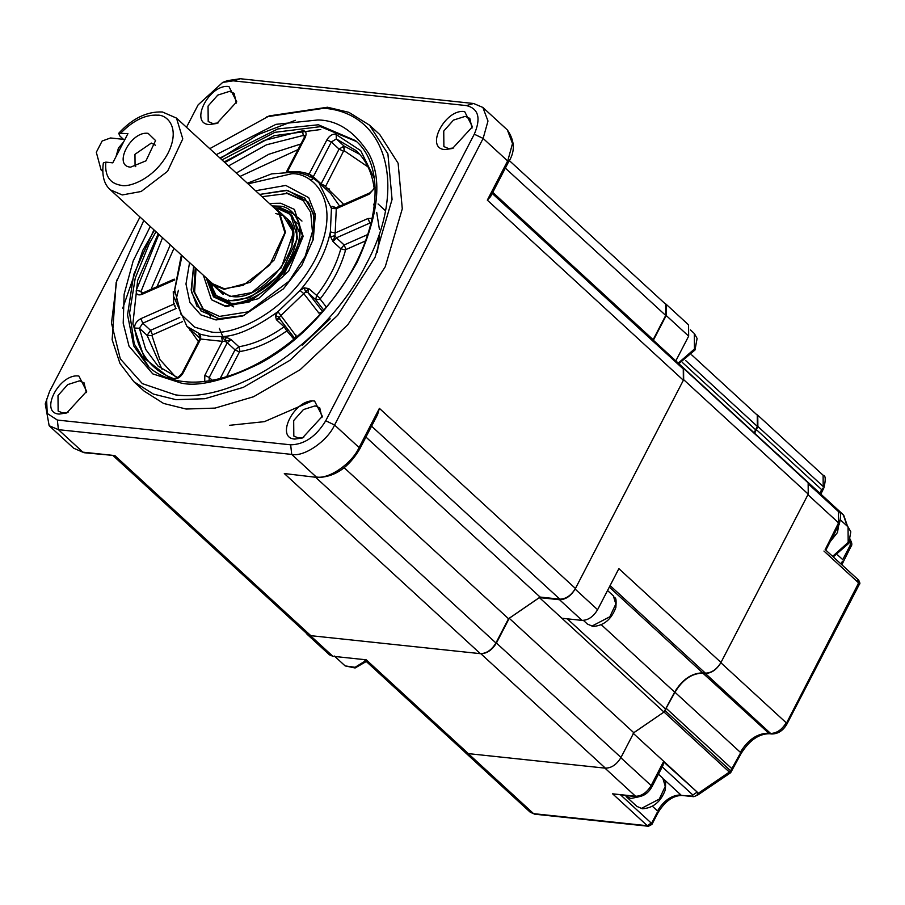 <?xml version="1.0" encoding="UTF-8"?>
<svg xmlns="http://www.w3.org/2000/svg" width="905" height="905" viewBox="0 0 905 905"><rect width="100%" height="100%" fill="white"/><g stroke="black" fill="none" stroke-linecap="round" stroke-linejoin="round"><path stroke-width="1.36" d="M113.001 455.554L307.485 634.247L310.845 635.683L480.363 653.659C486.483 653.534 491.687 649.971 495.94 642.98L508.519 618.726L540.104 597.062L559.844 599.167C565.976 599.031 571.168 595.467 575.433 588.476L683.366 380.258L683.264 368.991L492.207 193.444M664.655 303.288L666.103 304.227L666.193 315.506L653.365 340.246L654.168 342.26L653.15 339.703L665.718 315.449L665.628 304.182L509.244 160.502M507.298 162.583L512.49 143.556L507.377 129.958C514.956 141.022 515.284 151.802 508.35 162.312L490.544 196.645L487.32 200.141L507.637 160.954L483.134 138.442L487.987 121.032L482.863 107.446L473.62 103.498L240.3 78.735L227.483 80.647L222.698 82.4L233.185 80.839L240.3 78.735M492.773 192.358L653.15 339.703M233.185 80.839L466.505 105.591C478.553 108.634 481.155 118.17 474.288 134.189L483.134 138.442L334.579 425.022L359.081 447.545L379.399 408.359L575.433 588.476M317.372 477.467L284.317 473.541L317.372 477.467C334.499 477.252 348.64 467.727 359.794 448.891L377.589 414.558L379.399 408.359M365.937 437.047L540.104 597.062M508.519 618.726L344.183 467.738M358.742 449.163L359.081 447.545C352 463.586 328.436 479.74 316.218 476.935L291.715 454.412L58.406 429.66L82.909 452.172L114.811 455.566L310.845 635.683M84.052 452.715L73.656 448.224L84.052 452.715L114.811 455.566M139.992 217.019L49.56 391.469L45.25 403.89L49.153 425.712L58.406 429.66L57.354 420.056L290.663 444.819C304.453 444.513 316.139 436.493 325.732 420.768L334.579 425.022C327.497 441.063 303.933 457.229 291.715 454.412L290.663 444.819M222.698 82.4L198.116 104.878L186.498 127.288M474.288 134.189L325.732 420.768M311.92 401.051L264.407 421.651L229.531 425.316M46.585 398.981L47.23 413.449L57.354 420.056M295.392 120.32L258.23 134.528L220.401 158.443M154.404 230.266L142.888 250.199L122.752 308.209M143.771 220.492L116.145 282.53L112.13 339.692L119.98 363.459L133.872 381.706L144.076 391.084L163.579 403.449L186.136 409.037L215.085 408.098L253.547 396.752L300.087 369.749L347.893 324.657L385.259 266.726L402.284 208.817L398.121 163.251L379.772 134.562L369.557 125.184L348.889 112.344L327.508 107.231L269.238 115.897L209.768 148.669M209.259 124.585L216.838 123.453L236.737 101.79L228.965 86.563C209.553 83.407 188.76 123.51 209.259 124.585M59.198 414.083L66.778 412.952L86.676 391.288L78.905 376.061C59.492 372.905 38.7 413.008 59.198 414.083M294.883 439.083L302.462 437.952L322.361 416.289L314.589 401.062C295.177 397.906 274.385 438.009 294.883 439.083M444.943 149.585L452.523 148.465L472.421 126.802L464.65 111.575C445.237 108.408 424.445 148.511 444.943 149.585M133.872 381.706L153.375 394.071L175.921 399.659L204.869 398.72L243.332 387.363L289.872 360.36L337.689 315.279L375.055 257.348L392.069 199.428L387.906 153.873L369.557 125.184M218.082 122.956L212.822 123.533L208.195 121.564L208.06 106.066L217.788 95.093L229.497 91.371L234.124 93.339L236.352 103.08M68.022 412.454L62.762 413.031L58.135 411.051L57.999 395.553L67.728 384.591L79.436 380.858L84.063 382.838L86.292 392.578M303.707 437.454L298.446 438.031L293.82 436.063L293.684 420.565L303.413 409.592L315.121 405.87L319.737 407.838L321.965 417.578M453.767 147.968L448.507 148.544L443.88 146.565L443.744 131.067L453.473 120.105L465.17 116.372L469.797 118.351L472.025 128.091M116.813 280.075L111.485 323.13L120.297 358.866L142.357 383.618L175.4 394.863C236.714 403.449 328.244 340.687 366.333 263.943C407.623 187.55 387.306 112.91 323.945 108.272L266.851 116.779M302.304 345.122L330.189 318.82M178.409 290.245L175.796 300.72M174.936 305.539L174.835 306.184M224.859 162.538L264.09 140.479L303.277 130.637C306.218 131.349 306.84 133.646 305.155 137.537L287.519 171.543L286.059 172.64M326.897 139.845L331.321 141.972L313.3 176.724L309.261 173.851L326.897 139.845C329.205 136.022 332.022 134.087 335.359 134.042L360.71 150.649L374.195 178.161M183.07 373.052L182.018 373.324L200.005 338.628L200.695 339.036L183.07 373.052C180.367 377.362 177.278 379.229 173.805 378.675C151.633 370.518 138.544 353.64 134.528 328.051C134.54 324.137 136.655 321.004 140.875 318.662L173.67 304.193L175.412 307.293M174.789 279.917L141.995 294.374C137.82 295.731 135.908 294.374 136.27 290.313L158.861 234.361M286.285 190.231L259.588 194.451L287.632 190.401L308.481 202.256L314.544 217.8L312.915 240.56L313.854 214.168L304.793 198.138L286.285 190.231M193.591 266.274L191.441 292.032L201.091 311.003L219.587 318.911L244.045 315.506L218.241 318.741L197.019 306.343L191.159 290.019L193.591 266.274M174.473 303.548L173.67 304.193L173.251 291.659M200.005 338.628L200.344 337.486L200.016 338.628L200.695 339.036L200.525 334.318L210.492 336.456L221.521 336.547L222.438 341.343L225.051 341.298L227.257 342.724L209.236 377.487L204.813 375.36L222.438 341.343L200.695 339.036M278.435 318.175L280.098 319.42L279.396 317.327L280.889 315.574L277.959 311.659L275.425 315.506L279.396 317.327L276.353 319.68L275.425 315.506M304.193 287.858L308.729 288.559L305.72 292.021L304.193 287.858L300.03 290.437L303.752 293.593L305.72 292.021L307.96 292.643L322.508 311.399M375.123 187.584L369.082 194.236L336.287 208.693L335.178 232.981L367.973 218.512L369.885 223.049L336.377 237.834L334.94 235.662L335.178 232.981L330.37 231.906L331.445 208.467L336.287 208.693L336.23 207.698L336.287 208.693L336.23 207.698L332.056 206.261L331.445 208.467L318.933 182.742C312.304 176.735 304.08 173.206 294.238 172.154L271.602 173.884L247.37 183.217M287.394 171.837L298.944 171.645L309.261 173.851L307.214 175.344M189.564 262.574L185.978 283.989L189.903 302.508L200.797 314.85L216.035 319.951L242.834 315.969L283.389 288.876L301.874 265.233L313.266 239.316L315.347 214.508L308.718 197.663L285.765 185.435L255.561 190.751M200.684 336.581L200.344 337.486L198.862 334.307L200.525 334.318L186.95 326.4L173.421 295.946L181.373 255.04M226.216 337.203L225.051 341.298L231.126 339.624L226.216 337.203L221.521 336.547C235.934 336.536 254.746 328.244 277.959 311.659L300.03 290.437C315.981 271.545 326.094 252.043 330.37 231.906L330.642 236.816L333.051 241.646L336.377 237.834L344.138 244.961L346.049 249.497L365.711 240.832M367.928 234.463L344.138 244.961L340.812 248.773L345.563 250.052C341.027 266.658 332.633 282.858 320.381 298.639L308.729 288.559L307.96 292.643L315.721 299.77L316.49 295.686C328.311 280.437 336.422 264.803 340.812 248.773L333.051 241.646L334.94 235.662L330.642 236.816M336.219 207.698L369.726 192.923L369.082 194.236M334.918 207.901L334.635 207.256L334.839 207.89M312.01 177.685L311.094 175.299L309.295 176.928M297.994 149.585L239.995 176.441M198.862 334.307L200.333 336.355M173.998 248.275L156.938 286.761M179.744 317.451L150.558 330.325L152.481 334.861L182.539 321.603M152.481 334.861L151.972 335.597L159.823 359.421L175.332 376.661M278.944 318.82L276.353 319.68L284.113 326.807C268.853 337.599 253.773 344.251 238.886 346.751L231.126 339.624L227.257 342.724L235.017 349.862L238.886 346.751L240.006 351.536C255.425 348.945 271.036 342.056 286.851 330.879L293.853 339.16M335.348 207.912L332.056 206.261M326.298 307.01L320.268 299.238L315.721 299.77L323.696 310.042M368.03 166.916L344.228 150.784L343.504 151.226L339.081 149.099L344.081 146.067L359.681 154.303M198.421 341.671L189.111 328.391M240.006 351.536L239.44 351.988L235.017 349.862L220.186 378.46M324.273 187.64L325.54 186.509L343.685 204.406M320.381 298.639L320.268 299.238M325.54 186.509L343.504 151.226M208.987 280.471L216.103 295.471L208.863 280.301L212.121 284.238L224.067 289.34L250.108 282.36L274.147 260.007L285.471 232.223L279.057 211.385L274.894 208.512M110.489 189.914L212.596 283.729L224.361 288.752L243.241 285.313L269.656 265.131L284.883 232.687L278.582 211.906L176.486 118.091L162.414 111.982C146.848 111.338 132.277 118.442 118.702 133.307L127.933 133.612L112.774 162.855L105.851 162.119L103.351 162.934C101.677 175.48 104.052 184.473 110.489 189.914L122.266 194.948L141.135 191.498L167.561 171.317L182.787 138.884L176.486 118.091M118.702 133.307L119.935 136.078L123.487 139.347M121.01 132.877C133.307 120.399 145.501 114.494 157.594 115.161C166.678 114.63 181.045 127.266 167.968 153.284C154.122 179.213 128.838 187.64 121.213 185.344C109.731 183.511 104.618 175.762 105.851 162.119M148.149 133.363C130.908 130.558 112.446 166.181 130.648 167.131L145.988 160.83L155.558 140.558L148.149 133.363M135.727 166.656L135.071 166.135L134.969 154.303L151.327 143.081L155.434 145.207M323.809 185.525L321.852 185.423M189.858 329.081L190.039 330.382M325.449 188.726L329.601 189.021M221.895 336.513L225.277 340.585M222.754 336.434L219.293 328.3M681.284 367.17L683.569 368.403L683.671 379.681L575.128 589.065C570.874 596.044 565.67 599.608 559.55 599.744L539.403 597.605L509.244 618.285L496.426 643.025C492.162 650.016 486.958 653.58 480.838 653.715L310.37 635.627L307.01 634.19L305.947 632.833M310.37 635.627L332.836 656.272L329.465 654.835L307.01 634.19M332.836 656.272L366.254 659.813L468.36 753.627L605.4 768.164L480.838 653.715M496.426 643.025L620.988 757.474C616.735 764.521 611.542 768.085 605.4 768.164M620.988 757.474L633.817 732.733L509.244 618.285M539.403 597.605L663.965 712.054L633.817 732.733M561.869 618.251L582.006 620.389L559.55 599.744M575.128 589.065L597.594 609.699C593.352 616.746 588.148 620.31 582.006 620.389M597.594 609.699L618.873 568.645L720.98 662.46L808.233 494.13L683.671 379.681M683.569 368.403L808.142 482.851L808.233 494.13M653.365 340.246L843.29 514.753L847.159 526.065M675.831 360.88L688.66 336.14L666.193 315.506M666.103 304.227L688.558 324.872L688.66 336.14M754.182 432.873L755.607 429.739L682.313 362.407M691.725 354.93L757.247 415.135L757.338 426.402L755.607 429.739M364.217 659.598L464.989 752.191L468.36 753.627M663.965 712.054L674.621 692.099C682.291 679.508 691.646 673.105 702.676 672.856L609.314 587.085M720.98 662.46C716.715 669.451 711.522 673.015 705.391 673.15L702.676 672.856M754.612 433.269L757.858 426.459L757.757 415.191L756.252 414.219M464.322 751.569L468.247 753.616L604.925 768.119L635.559 796.264L612.617 793.821L636.701 796.796C643.003 796.762 648.059 793.47 651.86 786.92L663.026 765.359L663.478 761.761L696.997 791.898L633.081 733.174L664.021 712.02L674.972 692.257C682.574 679.655 691.861 673.286 702.846 673.15L705.255 673.399C711.398 673.32 716.602 669.757 720.844 662.72L807.927 494.707L838.562 522.852L838.222 524.481M664.021 712.02L729.362 772.067L697.879 793.538L696.997 791.898M720.844 662.72L786.196 722.756C781.931 729.747 776.728 733.31 770.608 733.446L771.75 733.978C778.051 733.944 783.108 730.652 786.898 724.102L859.377 584.291C860.248 584.019 859.999 582.628 858.641 580.116L825.824 550.138L839.274 524.21C841.243 515.85 840.971 511.642 838.46 511.585L838.562 522.852L825.134 549.742M697.879 793.538L696.929 795.133M697.913 793.764L696.771 792.35L692.868 795.02L692.63 796.151L693.784 796.694L697.642 795.11L730.64 772.746L741.037 753.65C749.272 740.448 758.707 733.808 769.341 733.729L702.846 673.15M850.248 539.719L850.236 545.206L842.747 559.652L837.645 554.957M124.879 139.494L110.501 137.967L102.118 141.033L96.315 152.289L101.077 169.914L102.661 171.362M123.589 141.983L118.453 148.024L116.032 156.576M226.001 306.659L211.453 299.713L225.187 305.901L249.045 302.1L282.892 276.704L302.349 235.538L294.419 209.417L303.164 236.318L288.695 271.07L258.4 298.684L226.001 306.659M294.419 209.417L280.697 203.229L269.373 203.444M203.387 275.267L211.453 299.713M303.311 200.559L287.19 193.489L262.031 196.702M196.046 268.525L194.609 292.1L203.387 309.329M195.22 267.778L193.828 291.58L202.969 308.956L219.508 316.411L248.253 311.829L289.012 281.229L305.155 256.398L312.451 231.646L310.675 212.302L302.904 200.186L286.376 192.731M215.526 297.745L208.727 280.177M274.713 208.342L280.844 208.614L292.79 213.648M230.062 302.53L217.743 296.976L216.103 295.471L228.433 301.026L249.859 297.621L280.233 274.815L297.7 237.857L290.584 214.417L278.265 208.863M274.86 208.478L278.05 208.75L290.584 214.417L292.225 215.91L299.498 232.664M211.838 283.978L212.483 289.34M233.682 306.874L228.908 304.25M334.94 656.487L344.239 657.483M598.929 607.108L604.857 595.682M625.287 795.586L630.774 798.515L639.088 796.762M830.304 541.518L837.453 532.536L839.501 520.703M665.718 315.449L505.341 168.104M683.366 380.258L487.32 200.141M559.844 599.167L371.57 426.176M315.607 477.286L495.94 642.98M480.363 653.659L284.317 473.541M466.505 105.591L473.62 103.498M150.275 226.476L133.148 261.013L124.132 294.238L123.204 323.198L129.03 346.196L152.787 373.889L181.464 383.166C199.168 386.899 225.141 380.394 259.384 363.663C297.225 343.572 329.703 309.996 356.808 262.936C378.776 215.333 382.679 178.726 368.527 153.115C354.296 131.236 337.418 120.195 317.881 119.969L275.968 124.347L216.272 154.642M219.949 158.024L277.778 128.951L318.413 124.777L355.416 140.569C391.582 170.502 376.537 252.97 321.354 312.711C281.274 358.29 224.101 386.593 183.873 381.571C169.314 379.964 157.357 374.874 148.013 366.321L133.736 345.948L127.548 314.872L133.748 274.419L153.952 229.859M149.031 367.226L134.268 343.968L129.596 312.938L135.218 278.208L149.008 244.203L155.999 231.725M221.985 159.902L274.849 132.334L320.449 126.655L356.423 141.508M320.766 129.528L274.068 135.693L224.202 161.927M158.205 233.762L137.639 280.482L132.865 323.967L144.517 358.38L171.022 379.071M367.973 218.512L372.317 218.354M321.988 311.987L318.922 313.141L303.752 293.593L280.889 315.574L296.704 336.762M204.722 381.333L204.813 375.36M302.372 130.625L303.311 135.433L304.657 135.75M304.781 135.852L304.103 137.809L305.155 137.537M228.546 165.92L266.523 144.8L303.311 135.433L304.578 136.587M136.27 290.313L141.067 291.399L162.549 237.744M141.995 294.374L142.628 293.062L141.542 293.48M141.429 293.367L141.067 291.399L142.798 292.994M176.317 308.413L142.798 323.187L140.875 318.662M134.528 328.051L139.37 328.255L142.798 323.187L150.558 330.325L147.13 335.393L139.37 328.255L145.705 349.421L158.036 366.061L176.984 377.261C177.629 377.781 179.303 376.469 182.018 373.324M173.805 378.675L177.731 377.713M209.145 380.677L209.236 377.487L212.2 380.213M296.059 335.122L294.94 338.266M280.098 319.42L295.347 339.137M369.885 223.049L371.525 222.743M374.975 185.163L374.025 187.211C374.512 188.274 373.075 190.174 369.726 192.923M336.162 134.212L336.321 138.94L356.016 150.581C365.733 159.552 371.74 171.758 374.025 187.211M320.8 184.45L339.081 149.099L331.321 141.972L336.321 138.94L344.081 146.067L344.228 150.784M236.307 173.047L268.728 154.314L300.901 143.974M248.049 183.851L291.829 173.737C312.27 172.561 344.59 200.978 315.178 259.509C284.012 317.859 227.132 336.818 209.971 331.649L194.609 327.135L180.989 314.284L174.699 290.007L182.052 255.674M151.045 289.351L170.31 244.882M162.052 369.398L147.13 335.393L151.972 335.597M312.813 178.161L313.3 176.724L321.06 183.862L325.483 185.989M200.096 338.425L186.95 326.4M226.635 376.672L239.44 351.988M288.152 329.861L287.394 330.834M318.933 182.742L330.777 193.625L339.68 206.17M344.172 150.773L343.64 145.965M287.224 330.744L287.688 329.262M286.851 330.879L284.113 326.807L285.29 326.173M309.634 179.676L312.463 179.269M314.193 179.066L315.687 178.919M377.43 252.088L379.467 234.757M379.444 229.531L376.695 212.381M374.387 206.114L373.505 204.213M757.338 426.402L685.628 360.518M567.311 618.828L665.729 709.249M705.391 673.15L610.094 585.592M601.327 624.755L674.621 692.099M757.757 415.191L823.109 475.227L823.199 486.505L757.858 426.459M820.009 493.18L821.604 489.582L756.263 429.536M785.857 724.373L858.664 582.933L823.946 551.043M674.972 692.257L740.324 752.293C747.949 739.792 757.236 733.423 768.198 733.186L770.608 733.446L705.255 673.399M739.985 753.922L731.851 768.639L666.51 708.604M620.513 757.428L651.148 785.574L663.478 761.761M650.808 787.192L651.148 785.574C646.883 792.565 641.69 796.129 635.559 796.264L636.701 796.796M612.617 793.821L647.324 825.722L533.588 813.652L468.247 753.616M620.819 795.11L651.227 823.052L647.324 825.722L648.478 826.265L534.742 814.195L530.228 812.215L464.887 752.179M822.86 488.123L821.265 491.2M847.6 526.484L843.822 515.511L842.419 513.972M857.804 579.754L858.325 584.562M731.512 770.268L731.851 768.639L730.573 770.777L665.22 710.742M730.55 771.863L729.362 772.067L730.573 770.777L730.55 771.863M692.868 795.02L661.634 766.309M652.392 806.253L657.505 810.937C663.897 800.45 671.691 795.11 680.877 794.907L663.637 779.069M692.63 796.151L682.031 795.45C673.173 795.495 665.243 801.117 658.218 812.294L651.939 824.398L648.478 826.265M840.994 563.894L842.419 561.27M850.236 545.206L849.897 546.835M650.887 824.67L657.166 812.566M101.077 169.914L102.65 170.072M206.091 277.756L213.478 296.84L226.759 302.994C237.076 306.524 271.885 295.777 291.795 260.018C310.641 224.112 291.534 205.797 279.113 206.148L272.088 205.933M227.031 302.711L214.689 297.021L207.087 278.672M273.084 206.849L279.215 207.109L291.998 212.879C321.06 234.327 266.002 311.444 227.268 302.677L214.689 297.021M209.123 313.537L210.48 316.773M275.55 208.863L277.541 209.066C289.215 208.738 307.168 225.945 289.453 259.69C270.753 293.299 238.026 303.401 228.343 300.075M215.752 287.586L230.232 296.569L251.714 292.62L281.308 267.756L293.48 232.359L282.699 214.734M230.504 296.297L219.881 291.376L215.91 286.15M275.742 213.523L282.417 215.526M219.881 291.376L230.741 296.252C264.249 303.876 311.965 236.986 286.817 218.524L292.7 229.01L291.919 246.443M365.53 660.797L355.088 667.29L345.144 665.91L355.111 667.981L366.287 661.498M607.538 590.513L613.341 595.841L615.819 604.008L609.834 616.758L592.04 626.034L587.413 624.065L583.442 620.411M694.339 333.493L694.463 348.991L678.264 363.12M658.455 774.182L662.799 778.176L665.277 786.343L659.293 799.081L641.498 808.369L636.871 806.389L626.147 796.547M840.734 520.171L848.053 526.891L848.177 542.389L832.702 556.281M73.656 448.224L49.153 425.712M507.377 129.958L482.863 107.446M142.628 293.062L174.246 279.125M304.103 137.809L286.116 172.504M200.344 337.486L200.039 335.823M223.184 294.408L212.121 284.238M279.057 211.385L290.12 221.555M378.075 203.964L385.406 210.707M838.46 511.585L809.556 485.023M823.109 475.227C825.62 475.283 825.892 479.492 823.912 487.852L820.914 494.006M850.508 539.776L850.417 539.176M843.822 515.511L777.61 454.231M534.742 814.195L530.228 812.215M841.865 564.697L850.949 546.563C852.408 545.048 852.046 542.536 849.84 539.029M769.341 733.729L771.75 733.978M693.784 796.694L682.031 795.45M301.965 221.08L297.779 217.234M294.216 220.582L297.507 223.603M334.42 656.057L345.144 665.91M613.341 595.841C614.687 599.608 616.814 594.54 615.864 607.527C611.395 619.461 603.748 625.762 592.899 626.441L587.413 624.065M690.425 329.895L694.327 333.493L697.099 338.447L694.995 350.009L678.863 363.663M662.799 778.176C664.146 781.931 666.272 776.875 665.322 789.861C660.854 801.796 653.206 808.097 642.358 808.776L636.871 806.389M848.053 526.891L850.813 531.835L848.709 543.396L833.324 556.847"/></g></svg>
